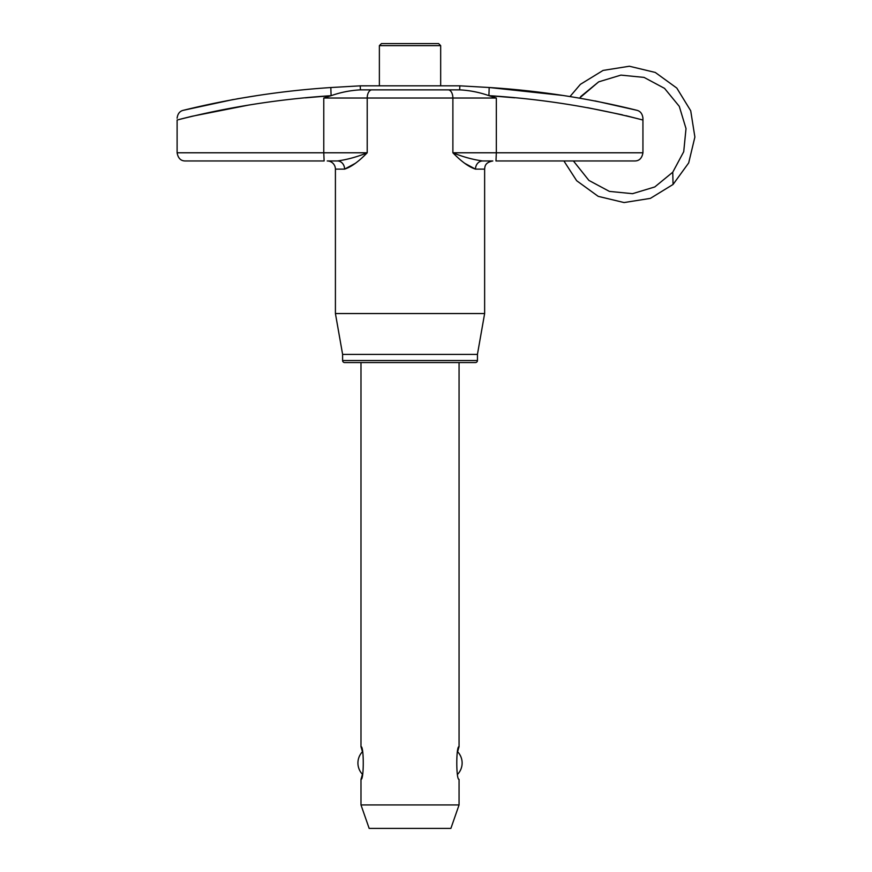 <?xml version="1.0" encoding="UTF-8"?>
<svg xmlns="http://www.w3.org/2000/svg" width="872" height="872" viewBox="0 0 872 872"><rect width="100%" height="100%" fill="white"/><g stroke="black" fill="none" stroke-linecap="round" stroke-linejoin="round"><path stroke-width="1.31" d="M457.615 774.292A16.35 16.35 0 0 0 457.615 751.74L459.064 746.672C456.034 745.658 456.034 780.386 459.064 779.361L459.064 804.943L360.986 804.943L360.986 779.361L362.37 774.576M362.436 774.292A16.35 16.35 0 0 1 362.436 751.74M362.327 751.261L360.986 746.672C364.016 745.658 364.016 780.386 360.986 779.361M475.404 362.567L344.647 362.567A2.038 2.038 0 0 1 342.598 360.528L477.453 360.528A2.038 2.038 0 0 1 475.404 362.567M360.986 362.567L360.986 746.672M459.064 362.567L459.064 746.672M459.064 804.943L450.889 828.4L369.161 828.4L360.986 804.943M477.453 360.528L477.453 354.403L342.598 354.403L342.598 360.528M569.983 96.552L580.414 84.322L603.097 70.414L629.377 66.239L655.264 72.441L676.803 88.072L690.711 110.766L694.886 137.046L688.684 162.922L673.053 184.461L672.759 172.209L683.724 151.717L686.013 128.587L679.277 106.34L664.54 88.366L644.048 77.401L620.918 75.112L598.672 81.848L579.488 98.111M580.414 84.322L603.097 70.414L629.377 66.239L655.264 72.441L676.803 88.072L690.711 110.766L694.886 137.046L688.684 162.922L673.053 184.461L650.37 198.38L624.08 202.555L598.203 196.353L576.664 180.722L563.901 160.96M580.697 96.585L598.672 81.848L620.918 75.112L644.048 77.401L664.54 88.366L679.277 106.34L686.013 128.587L683.724 151.717L672.759 172.209L654.785 186.946L632.538 193.682L609.408 191.393L588.916 180.428L573.405 160.96M379.375 45.638L381.424 43.6L438.627 43.6L440.676 45.638L379.375 45.638L379.375 85.151M342.62 354.403L335.415 313.538L484.636 313.538L484.636 169.124L475.491 169.124C468.962 167.043 461.43 161.593 452.884 152.785C462.934 156.895 472.864 159.62 482.652 160.96L492.811 160.96C484.658 162.584 484.952 166.737 484.636 169.124M337.42 160.96C347.23 159.62 357.16 156.895 367.21 152.785C358.665 161.593 351.133 167.043 344.593 169.124L335.415 169.124A8.175 8.175 0 0 0 327.24 160.96L337.42 160.96A8.175 7.172 -90 0 1 344.593 169.124L355.209 163.402M625.954 115.682L642.937 120.031L642.937 118.189L642.937 120.031C592.6 107.038 541.261 98.907 488.92 95.658L496.332 98.024L496.332 152.785L452.884 152.785L452.884 98.024L367.21 98.024A8.175 4.687 90 0 1 371.897 89.86L410.025 89.86L371.897 89.86A8.175 4.687 -90 0 0 367.21 98.024L367.21 152.785L323.774 152.785L323.774 98.024L331.088 95.691C278.8 99.081 227.472 107.201 177.114 120.02L181.856 118.788M464.929 163.424L475.491 169.124A8.175 7.172 90 0 1 482.652 160.96M182.248 118.69L191.698 116.347M191.971 116.281L248.738 105.054M305.396 97.849L331.098 95.691C340.625 92.323 350.402 90.383 360.43 89.86L360.234 85.838L459.849 85.827L489.181 87.505C539.256 90.666 588.48 98.264 636.843 110.286L594.987 100.89M642.937 120.031L642.937 152.785C641.966 158.235 639.241 160.96 634.772 160.96L495.983 160.96L496.332 152.785L642.937 152.785C641.966 158.235 639.241 160.96 634.772 160.96M256.575 95.68L237.031 98.852M233.315 99.506L183.262 110.319C231.625 98.416 280.806 90.819 330.826 87.538L360.234 85.838M562.287 95.386L489.181 87.505L488.92 95.658L514.753 97.806M177.114 120.02L177.114 152.785C178.084 158.235 180.809 160.96 185.278 160.96L324.122 160.96L323.774 152.785L177.114 152.785C178.084 158.235 180.809 160.96 185.278 160.96M410.025 89.86L448.197 89.86A8.175 4.698 -90 0 1 452.884 98.024L496.332 98.024L488.92 95.658C479.415 92.312 469.67 90.372 459.664 89.86L360.43 89.86M587.499 107.659L622.466 114.853M448.197 89.86L459.664 89.86L459.849 85.827M636.843 110.286C640.375 111.158 642.402 113.785 642.937 118.189C642.402 113.785 640.375 111.158 636.843 110.286M331.098 95.691L330.826 87.538M177.114 118.232C177.659 113.807 179.708 111.169 183.262 110.319C179.708 111.169 177.659 113.807 177.114 118.232M367.21 98.024L323.774 98.024M440.676 45.638L440.676 85.14M477.431 354.403L484.636 313.538M335.415 313.538L335.415 169.124"/></g></svg>
